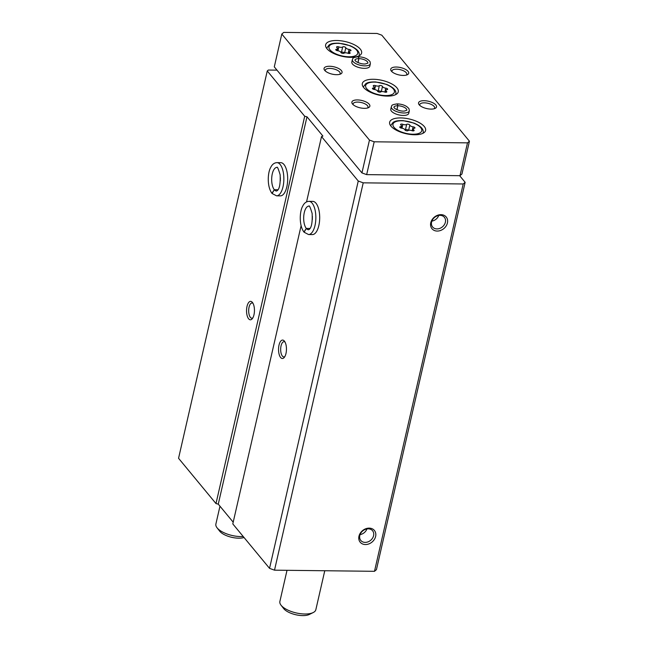<?xml version="1.0" encoding="UTF-8"?>
<svg xmlns="http://www.w3.org/2000/svg" width="648" height="648" viewBox="0 0 648 648"><rect width="100%" height="100%" fill="white"/><g stroke="black" fill="none" stroke-linecap="round" stroke-linejoin="round"><path stroke-width="0.97" d="M301.101 225.723L232.802 523.916L269.544 568.361L274.509 570.167L374.495 571.309L376.431 569.657L465.143 182.323L459.651 175.681M276.996 70.146L268.337 70.049L267.268 70.956L304.706 116.243L306.982 116.802L322.906 136.064L321.513 136.582L358.255 181.027L363.22 182.833L463.207 183.975L465.143 182.323M285.979 353.492A9.226 3.953 -89.3 0 0 284.464 341.188A9.226 3.953 -89.3 0 0 278.543 349.24A9.226 3.953 -89.3 0 0 284.278 357.421A9.226 3.953 -89.3 0 0 285.979 353.492M308.926 201.342A16.597 7.112 -89.3 0 1 315.851 218.02A16.597 7.112 -89.3 0 1 308.545 234.544L312.385 234.584A16.597 7.112 -89.3 0 0 318.832 225.561A16.597 7.112 -89.3 0 0 312.757 201.382L308.926 201.342C306.196 201.512 304.106 203.156 302.64 206.258C299.692 211.272 298.833 225.131 303.912 232.008L306.318 228.428L309.979 228.469M269.544 568.361L358.255 181.027M306.553 201.893L321.513 136.582M253.976 314.782A9.226 3.953 -89.3 0 0 252.469 302.478A9.226 3.953 -89.3 0 0 246.548 310.53A9.226 3.953 -89.3 0 0 252.283 318.711A9.226 3.953 -89.3 0 0 253.976 314.782M276.931 162.632A16.597 7.112 -89.3 0 1 283.856 179.31A16.597 7.112 -89.3 0 1 276.55 195.826L280.382 195.874A16.597 7.112 -89.3 0 0 286.829 186.843A16.597 7.112 -89.3 0 0 280.762 162.672L276.931 162.632C274.201 162.802 272.103 164.438 270.645 167.549C267.689 172.554 266.838 186.422 271.917 193.29L274.323 189.718L277.984 189.759M267.268 70.956L178.556 458.29L215.995 503.577L304.706 116.243M365.415 544.547A9.226 7.436 140.4 0 0 375.451 532.316A9.226 7.436 140.4 0 0 361.017 532.154A9.226 7.436 140.4 0 0 365.415 544.547M437.214 231.069A9.226 7.436 140.4 0 0 447.25 218.838A9.226 7.436 140.4 0 0 432.815 218.676A9.226 7.436 140.4 0 0 437.214 231.069M374.495 571.309L463.207 183.975M274.509 570.167L363.22 182.833M215.995 503.577L218.271 504.136L233.199 522.191M218.271 504.136L306.982 116.802M431.876 221.13A7.622 6.148 140.4 0 0 438.753 215.452M436.938 228.914A7.622 6.148 140.4 0 0 444.309 224.726A7.622 6.148 140.4 0 0 444.366 217.274A7.622 6.148 140.4 0 0 434.573 217.396A7.622 6.148 140.4 0 0 432.613 226.994A7.622 6.148 140.4 0 0 436.938 228.914M360.086 534.608A7.622 6.148 140.4 0 0 366.954 528.93M365.14 542.392A7.622 6.148 140.4 0 0 372.511 538.205A7.622 6.148 140.4 0 0 372.576 530.753A7.622 6.148 140.4 0 0 362.783 530.874A7.622 6.148 140.4 0 0 360.815 540.464A7.622 6.148 140.4 0 0 365.14 542.392M285.015 342.047A7.622 3.264 -89.3 0 0 284.026 341.674A7.622 3.264 -89.3 0 0 280.673 349.264A7.622 3.264 -89.3 0 0 283.856 356.927A7.622 3.264 -89.3 0 0 284.853 356.578M253.02 303.337A7.622 3.264 -89.3 0 0 252.031 302.964A7.622 3.264 -89.3 0 0 248.678 310.554A7.622 3.264 -89.3 0 0 251.853 318.217A7.622 3.264 -89.3 0 0 252.85 317.868M402.854 124.327A1.66 0.68 12.9 0 0 400.577 124.465A1.66 0.68 12.9 0 0 400.942 125.032A2.9 1.183 12.9 0 1 401.566 126.036A2.9 1.183 12.9 0 1 400.407 126.684A1.66 0.68 12.9 0 0 399.751 127.049A1.66 0.68 12.9 0 0 401.63 128.158A2.9 1.183 12.9 0 1 404.911 129.843A1.66 0.68 12.9 0 0 406.32 130.726A1.66 0.68 12.9 0 0 408.054 130.613A2.9 1.183 12.9 0 1 411.869 130.653A1.66 0.68 12.9 0 0 414.145 130.515A1.66 0.68 12.9 0 0 413.78 129.948A2.9 1.183 12.9 0 1 413.149 128.944A2.9 1.183 12.9 0 1 414.315 128.296A1.66 0.68 12.9 0 0 414.971 127.931A1.66 0.68 12.9 0 0 413.092 126.83A2.9 1.183 12.9 0 1 409.803 125.137A1.66 0.68 12.9 0 0 408.402 124.254A1.66 0.68 12.9 0 0 406.669 124.367A2.9 1.183 12.9 0 1 402.854 124.327L401.971 128.207M338.855 46.907A1.66 0.68 12.9 0 0 336.579 47.045A1.66 0.68 12.9 0 0 336.944 47.612A2.9 1.183 12.9 0 1 337.567 48.608A2.9 1.183 12.9 0 1 336.409 49.256A1.66 0.68 12.9 0 0 335.753 49.629A1.66 0.68 12.9 0 0 337.632 50.73A2.9 1.183 12.9 0 1 340.921 52.423A1.66 0.68 12.9 0 0 342.322 53.306A1.66 0.68 12.9 0 0 344.056 53.185A2.9 1.183 12.9 0 1 347.871 53.233A1.66 0.68 12.9 0 0 350.147 53.096A1.66 0.68 12.9 0 0 349.782 52.52A2.9 1.183 12.9 0 1 349.151 51.524A2.9 1.183 12.9 0 1 350.317 50.876A1.66 0.68 12.9 0 0 350.973 50.504A1.66 0.68 12.9 0 0 349.094 49.402A2.9 1.183 12.9 0 1 345.805 47.717A1.66 0.68 12.9 0 0 344.404 46.834A1.66 0.68 12.9 0 0 342.671 46.948A2.9 1.183 12.9 0 1 338.855 46.907L337.973 50.779M375.524 85.666A1.66 0.68 12.9 0 0 373.248 85.803A1.66 0.68 12.9 0 0 373.604 86.378A2.9 1.183 12.9 0 1 374.236 87.375A2.9 1.183 12.9 0 1 373.078 88.023A1.66 0.68 12.9 0 0 372.414 88.395A1.66 0.68 12.9 0 0 374.293 89.497A2.9 1.183 12.9 0 1 377.582 91.19A1.66 0.68 12.9 0 0 378.991 92.065A1.66 0.68 12.9 0 0 380.716 91.951A2.9 1.183 12.9 0 1 384.531 92A1.66 0.68 12.9 0 0 386.807 91.862A1.66 0.68 12.9 0 0 386.451 91.287A2.9 1.183 12.9 0 1 385.819 90.291A2.9 1.183 12.9 0 1 386.978 89.643A1.66 0.68 12.9 0 0 387.642 89.27A1.66 0.68 12.9 0 0 385.763 88.168A2.9 1.183 12.9 0 1 382.474 86.476A1.66 0.68 12.9 0 0 381.065 85.601A1.66 0.68 12.9 0 0 379.339 85.714A2.9 1.183 12.9 0 1 375.524 85.666L374.633 89.546M377.071 33.461L283.751 32.4L281.807 34.044L369.457 140.081L374.18 141.799L467.5 142.86L469.444 141.215L381.794 35.178L377.071 33.461M369.457 140.081L361.94 172.903L274.29 66.874L281.807 34.044M361.94 172.903L366.663 174.628L374.18 141.799M366.663 174.628L459.983 175.689L467.5 142.86M459.983 175.689L461.927 174.045L469.444 141.215M350.584 57.332A18.444 7.533 12.9 0 0 361.608 53.039A18.444 7.533 12.9 0 0 345.311 41.577A18.444 7.533 12.9 0 0 325.644 44.801A18.444 7.533 12.9 0 0 350.584 57.332M414.582 134.76A18.444 7.533 12.9 0 0 425.606 130.459A18.444 7.533 12.9 0 0 409.309 118.997A18.444 7.533 12.9 0 0 389.642 122.221A18.444 7.533 12.9 0 0 414.582 134.76M387.245 96.098A18.444 7.533 12.9 0 0 398.269 91.805A18.444 7.533 12.9 0 0 381.972 80.344A18.444 7.533 12.9 0 0 362.313 83.568A18.444 7.533 12.9 0 0 387.245 96.098M370.364 63.715A9.226 3.767 12.9 0 1 360.539 65.327A9.226 3.767 12.9 0 1 352.391 59.6L351.824 62.062A9.226 3.767 12.9 0 0 364.289 68.332A9.226 3.767 12.9 0 0 369.806 66.177L370.364 63.715L370.073 61.722C367.886 58.749 364.022 57.089 358.482 56.749M409.325 110.84A9.226 3.767 12.9 0 1 399.492 112.452A9.226 3.767 12.9 0 1 391.343 106.726L390.776 109.188A9.226 3.767 12.9 0 0 403.25 115.457A9.226 3.767 12.9 0 0 408.758 113.303L409.325 110.84L409.026 108.848C406.839 105.875 402.975 104.215 397.443 103.874M336.531 74.682A9.226 3.767 12.9 0 0 340.71 73.961A9.226 3.767 12.9 0 0 333.89 66.801A9.226 3.767 12.9 0 0 324.632 70.276A9.226 3.767 12.9 0 0 336.531 74.682M364.354 108.346A9.226 3.767 12.9 0 0 368.542 107.617A9.226 3.767 12.9 0 0 361.714 100.464A9.226 3.767 12.9 0 0 352.455 103.939A9.226 3.767 12.9 0 0 364.354 108.346M403.186 75.435A9.226 3.767 12.9 0 0 407.373 74.714A9.226 3.767 12.9 0 0 400.545 67.562A9.226 3.767 12.9 0 0 391.295 71.029A9.226 3.767 12.9 0 0 403.186 75.435M431.009 109.099A9.226 3.767 12.9 0 0 435.197 108.378A9.226 3.767 12.9 0 0 428.377 101.226A9.226 3.767 12.9 0 0 419.118 104.693A9.226 3.767 12.9 0 0 431.009 109.099M434.2 108.751A7.622 3.11 12.9 0 0 434.638 108.014A7.622 3.11 12.9 0 0 427.899 103.283A7.622 3.11 12.9 0 0 419.774 104.612A7.622 3.11 12.9 0 0 419.847 105.462M406.377 75.087A7.622 3.11 12.9 0 0 406.814 74.358A7.622 3.11 12.9 0 0 400.075 69.62A7.622 3.11 12.9 0 0 391.951 70.948A7.622 3.11 12.9 0 0 392.024 71.798M367.546 107.989A7.622 3.11 12.9 0 0 367.983 107.26A7.622 3.11 12.9 0 0 361.244 102.522A7.622 3.11 12.9 0 0 353.12 103.858A7.622 3.11 12.9 0 0 353.192 104.701M339.722 74.326A7.622 3.11 12.9 0 0 340.16 73.597A7.622 3.11 12.9 0 0 333.42 68.858A7.622 3.11 12.9 0 0 325.288 70.195A7.622 3.11 12.9 0 0 325.369 71.037M219.972 506.193L215.881 524.046A18.444 7.533 12.9 0 0 217.031 527.764A18.444 7.533 12.9 0 0 240.821 536.576A18.444 7.533 12.9 0 0 243.219 536.512M217.031 527.764L219.648 531.125A14.758 6.026 12.9 0 0 238.675 538.18A14.758 6.026 12.9 0 0 244.061 537.532M287.015 570.313L279.879 601.466A18.444 7.533 12.9 0 0 281.029 605.183A18.444 7.533 12.9 0 0 304.819 614.004A18.444 7.533 12.9 0 0 313.195 612.554A18.444 7.533 12.9 0 0 315.843 609.703L324.769 570.742M281.029 605.183L283.646 608.545A14.758 6.026 12.9 0 0 302.673 615.6A14.758 6.026 12.9 0 0 309.371 614.442L313.195 612.554M377.671 91.368A2.9 1.183 12.9 0 0 378.1 91.125L379.339 85.714M381.146 91.708A1.66 0.68 12.9 0 0 379.623 90.971A1.66 0.68 12.9 0 0 378.1 91.125M341.01 52.601A2.9 1.183 12.9 0 0 341.431 52.367L342.671 46.948M344.477 52.95A1.66 0.68 12.9 0 0 342.962 52.205A1.66 0.68 12.9 0 0 341.431 52.367M405.008 130.029A2.9 1.183 12.9 0 0 405.429 129.786L406.669 124.367M408.475 130.369A1.66 0.68 12.9 0 0 406.96 129.632A1.66 0.68 12.9 0 0 405.429 129.786M396.949 109.723L397.864 105.754L397.459 103.899M396.892 109.698L397.791 105.754L397.264 103.891C390.056 104.822 392.251 105.972 391.343 106.726M357.996 62.597L358.903 58.628L358.498 56.765M357.939 62.573L358.838 58.628L358.304 56.765M309.963 228.501L306.342 228.461L304.074 232.203L308.545 234.544M277.96 189.791L274.347 189.751L272.079 193.493L276.55 195.826M412.922 134.225A14.758 6.026 12.9 0 0 416.121 124.254A14.758 6.026 12.9 0 0 393.036 123.995A14.758 6.026 12.9 0 0 412.922 134.225M348.924 56.797A14.758 6.026 12.9 0 0 352.123 46.834A14.758 6.026 12.9 0 0 329.038 46.567A14.758 6.026 12.9 0 0 348.924 56.797M385.592 95.564A14.758 6.026 12.9 0 0 388.792 85.601A14.758 6.026 12.9 0 0 365.699 85.334A14.758 6.026 12.9 0 0 385.592 95.564M395.693 94.608A16.597 6.78 12.9 0 0 395.831 94.179C396.009 92.478 396.649 88.768 386.735 84.451L375.719 81.956C368.493 81.81 367.392 82.863 365.812 83.673L363.471 86.767A16.597 6.78 12.9 0 0 363.406 87.213M423.031 133.269A16.597 6.78 12.9 0 0 423.168 132.84C423.338 131.139 423.978 127.429 414.064 123.112L403.048 120.617C395.831 120.463 394.729 121.516 393.142 122.334L390.801 125.428A16.597 6.78 12.9 0 0 390.736 125.874M359.033 55.85A16.597 6.78 12.9 0 0 359.17 55.412C359.34 53.711 359.98 50.001 350.074 45.692L339.05 43.197C331.833 43.043 330.731 44.096 329.144 44.915L326.803 48.001A16.597 6.78 12.9 0 0 326.738 48.454M381.283 91.668L382.474 86.476M384.863 92.105L385.763 88.168M386.24 92.219L386.451 91.287M372.851 89.019L373.078 88.023M344.623 52.901L345.805 47.717M348.195 53.338L349.094 49.402M349.572 53.452L349.782 52.52M336.182 50.252L336.409 49.256M408.621 130.329L409.803 125.137M412.193 130.758L413.092 126.83M413.57 130.872L413.78 129.948M400.181 127.672L400.407 126.684M397.791 105.754A6.642 2.714 12.9 0 0 393.863 107.301L394.907 108.572C398.318 110.508 401.452 111.351 404.32 111.083L406.806 110.265A6.642 2.714 12.9 0 0 397.864 105.754M358.838 58.628A6.642 2.714 12.9 0 0 354.901 60.175L355.946 61.447C359.356 63.383 362.499 64.225 365.367 63.958L367.853 63.14A6.642 2.714 12.9 0 0 358.903 58.628M312.409 216.448A11.802 5.062 -89.3 0 0 312.368 219.518M306.342 228.461A11.802 5.062 -89.3 0 0 308.602 229.74L309.347 229.271C311.591 227.383 312.522 222.118 312.142 213.484C310.368 207.514 309.274 205.06 308.869 206.137A11.802 5.062 -89.3 0 0 303.847 215.128A11.802 5.062 -89.3 0 0 306.318 228.428M280.406 177.73A11.802 5.062 -89.3 0 0 280.373 180.808M274.347 189.751A11.802 5.062 -89.3 0 0 276.607 191.03L277.344 190.561C279.588 188.665 280.519 183.408 280.139 174.774C278.365 168.804 277.279 166.35 276.874 167.427A11.802 5.062 -89.3 0 0 271.852 176.41A11.802 5.062 -89.3 0 0 274.323 189.718M395.742 94.592L395.831 94.179M363.374 87.18L363.471 86.767M423.071 133.245L423.168 132.84M390.712 125.834L390.801 125.428M359.073 55.825L359.17 55.412M326.714 48.414L326.803 48.001M385.382 92.21L385.819 90.291M373.774 89.4L374.236 87.375M348.713 53.444L349.151 51.524M337.106 50.633L337.567 48.608M412.711 130.872L413.149 128.944M401.104 128.061L401.566 126.036M352.391 59.6C353.298 58.847 351.095 57.696 358.304 56.749"/></g></svg>
